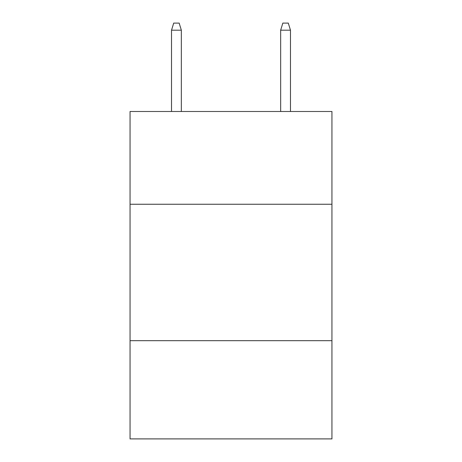 <?xml version="1.0" encoding="UTF-8"?>
<svg xmlns="http://www.w3.org/2000/svg" width="462" height="462" viewBox="0 0 462 462"><rect width="100%" height="100%" fill="white"/><g stroke="black" fill="none" stroke-linecap="round" stroke-linejoin="round"><path stroke-width="0.69" d="M331.947 204.262L331.947 111.498L130.053 111.498L130.053 204.262L331.947 204.262L331.947 438.9L130.053 438.9L130.053 204.262M331.947 340.679L130.053 340.679M181.347 111.498L181.347 30.192L171.523 30.192L171.523 111.498M171.523 30.192L173.706 23.1L179.164 23.1L181.347 30.192M280.653 30.192L282.836 23.1L288.294 23.1L290.477 30.192L280.653 30.192L280.653 111.498M290.477 30.192L290.477 111.498"/></g></svg>
